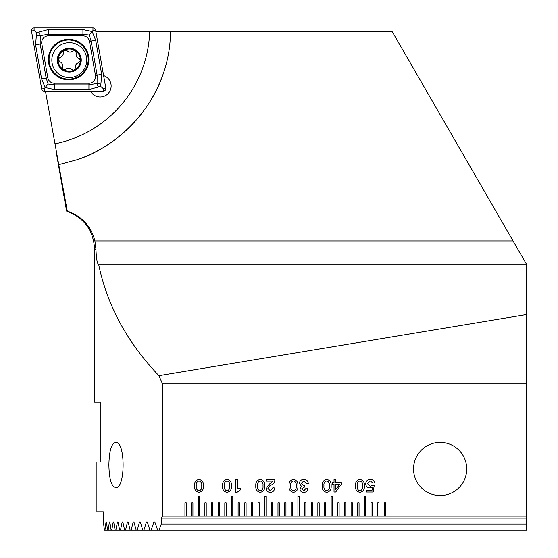 <?xml version="1.0" encoding="UTF-8"?>
<svg xmlns="http://www.w3.org/2000/svg" width="558" height="558" viewBox="0 0 558 558"><rect width="100%" height="100%" fill="white"/><g stroke="black" fill="none" stroke-linecap="round" stroke-linejoin="round"><path stroke-width="0.84" d="M334.026 482.67L334.026 479.608L335.56 479.608L335.56 482.67L341.356 482.67L341.356 484.295L335.714 492.044L334.026 492.044L334.026 484.205L332.324 484.205L332.324 482.67L334.026 482.67M304.012 479.434C306.733 479.601 308.162 481.045 308.295 483.772L306.593 483.87L303.845 480.968L301.139 483.395L303.817 485.572L304.731 485.53L304.724 486.953L301.655 488.878L303.845 490.852L306.251 488.124L307.953 488.215C307.876 490.803 306.558 492.191 304.012 492.386C301.578 492.442 300.218 491.305 299.946 488.982L301.466 486.43L299.437 483.381C299.751 480.759 301.278 479.441 304.012 479.434M289.044 485.899C288.73 482.265 290.209 480.11 293.487 479.434C296.744 480.124 298.216 482.279 297.902 485.899C298.223 489.526 296.751 491.689 293.487 492.386C290.209 491.696 288.723 489.533 289.044 485.899M235.874 492.386L235.874 479.608L237.408 479.608L237.408 488.641L240.31 488.641L240.31 490.001L237.024 492.386L235.874 492.386M222.586 485.899C222.272 482.265 223.758 480.11 227.029 479.434C230.287 480.124 231.758 482.279 231.444 485.899C231.765 489.526 230.294 491.689 227.029 492.386C223.751 491.696 222.272 489.533 222.586 485.899M198.969 479.434C195.712 480.124 194.24 482.279 194.554 485.899C194.24 489.526 195.712 491.689 198.969 492.386C202.247 491.696 203.733 489.533 203.412 485.899C203.726 482.265 202.247 480.11 198.969 479.434M184.942 502.863L184.942 516.157L186.274 516.157L186.274 502.863L184.942 502.863M186.274 516.157L192.922 516.157L192.922 502.863L191.589 502.863L191.589 516.157M192.922 516.157L199.562 516.157L199.562 496.222L198.236 496.222L198.236 516.157M199.562 516.157L206.209 516.157L206.209 502.863L204.884 502.863L204.884 516.157M206.209 516.157L212.856 516.157L212.856 502.863L211.524 502.863L211.524 516.157M212.856 516.157L219.503 516.157L219.503 502.863L218.171 502.863L218.171 516.157M219.503 516.157L226.143 516.157L226.143 502.863L224.818 502.863L224.818 516.157M226.143 516.157L232.791 516.157L232.791 496.222L231.465 496.222L231.465 516.157M232.791 516.157L239.438 516.157L239.438 502.863L238.106 502.863L238.106 516.157M239.438 516.157L246.085 516.157L246.085 502.863L244.753 502.863L244.753 516.157M246.085 516.157L252.732 516.157L252.732 502.863L251.4 502.863L251.4 516.157M252.732 516.157L259.372 516.157L259.372 502.863L258.047 502.863L258.047 516.157M259.372 516.157L266.02 516.157L266.02 496.222L264.694 496.222L264.694 516.157M266.02 516.157L272.667 516.157L272.667 502.863L271.334 502.863L271.334 516.157M272.667 516.157L279.314 516.157L279.314 502.863L277.982 502.863L277.982 516.157M279.314 516.157L285.961 516.157L285.961 502.863L284.629 502.863L284.629 516.157M285.961 516.157L292.601 516.157L292.601 502.863L291.276 502.863L291.276 516.157M292.601 516.157L299.248 516.157L299.248 496.222L297.923 496.222L297.923 516.157M299.248 516.157L305.896 516.157L305.896 502.863L304.563 502.863L304.563 516.157M305.896 516.157L312.543 516.157L312.543 502.863L311.211 502.863L311.211 516.157M312.543 516.157L319.183 516.157L319.183 502.863L317.858 502.863L317.858 516.157M319.183 516.157L325.83 516.157L325.83 502.863L324.505 502.863L324.505 516.157M325.83 516.157L332.477 516.157L332.477 496.222L331.145 496.222L331.145 516.157M332.477 516.157L339.125 516.157L339.125 502.863L337.792 502.863L337.792 516.157M339.125 516.157L345.772 516.157L345.772 502.863L344.439 502.863L344.439 516.157M345.772 516.157L352.412 516.157L352.412 502.863L351.087 502.863L351.087 516.157M352.412 516.157L359.059 516.157L359.059 502.863L357.734 502.863L357.734 516.157M359.059 516.157L365.706 516.157L365.706 496.222L364.374 496.222L364.374 516.157M365.706 516.157L372.353 516.157L372.353 502.863L371.021 502.863L371.021 516.157M372.353 516.157L379.001 516.157L379.001 502.863L377.668 502.863L377.668 516.157M379.001 516.157L385.641 516.157L385.641 502.863L384.316 502.863L384.316 516.157M385.641 516.157L526.529 516.157L526.529 530.1L157.67 530.1L154.866 522.009L153.889 522.009L151.183 530.1L157.67 530.1M184.942 516.157L162.531 516.157L162.531 383.897L526.529 383.897L526.529 516.157M255.815 485.899C255.501 482.265 256.987 480.11 260.258 479.434C263.516 480.124 264.987 482.279 264.673 485.899C264.994 489.526 263.522 491.689 260.258 492.386C256.98 491.696 255.494 489.533 255.815 485.899M266.208 481.142L266.208 479.608L274.899 479.713C274.71 482.356 273.343 484.225 270.811 485.307L269.744 485.899L267.91 488.613L270.4 490.852L272.855 487.783L274.557 488.006C274.466 490.747 273.064 492.205 270.358 492.386C267.833 492.323 266.452 491.061 266.208 488.599L268.907 484.588L272.974 481.142L266.208 481.142M322.273 485.899C321.959 482.265 323.438 480.11 326.716 479.434C329.973 480.124 331.445 482.279 331.131 485.899C331.452 489.526 329.973 491.689 326.716 492.386C323.438 491.696 321.952 489.533 322.273 485.899M355.502 485.899C355.188 482.265 356.667 480.11 359.945 479.434C363.202 480.124 364.674 482.279 364.36 485.899C364.674 489.526 363.202 491.689 359.945 492.386C356.667 491.696 355.181 489.533 355.502 485.899M365.72 483.835C365.936 481.038 367.45 479.573 370.268 479.434C372.695 479.475 374.132 480.668 374.585 483.005L372.877 483.005L370.31 480.968L367.429 483.688L370.289 486.423L372.737 485.293L374.244 485.293L373.204 492.044L366.383 492.044L366.383 490.51L371.977 490.51L372.493 487.099L370.045 487.957C367.366 487.845 365.929 486.471 365.72 483.835M526.529 383.897L526.529 264.276L392.365 31.89L95.899 31.89M170.469 31.89C170.385 46.642 167.825 61.031 162.783 75.051C149.886 113.141 115.785 146.991 77.59 159.602L58.778 164.687L67.295 211.112C81.824 216.127 91.024 226.067 94.895 240.93L95.955 249.161C96.311 258.891 97.204 263.934 98.633 264.276C107.094 305.303 127.182 342.424 158.911 375.653L526.529 314.545M58.778 164.687L45.456 91.198M108.887 464.988C109.166 478.938 111.377 486.471 115.52 487.58C125.62 489.666 125.641 440.353 115.52 442.389C111.384 443.477 109.173 451.01 108.887 464.988M162.531 383.897L158.911 375.653M104.953 530.1L107.568 530.1L106.418 522.009L106.027 522.009L104.953 530.1L104.451 530.1L103.293 521.528L103.293 511.839L96.897 511.839L96.897 461.996L100.238 461.996L100.238 402.185L94.56 402.185L94.56 249.161L95.955 249.161M106.418 522.009L106.027 522.009L106.418 522.009M107.568 530.1L111.126 530.1L109.821 522.009L109.375 522.009L108.147 530.1M109.821 522.009L109.375 522.009L109.821 522.009M111.126 530.1L115.15 530.1L113.686 522.009L113.176 522.009L111.788 530.1M113.686 522.009L113.176 522.009L113.686 522.009M115.15 530.1L119.649 530.1L118.01 522.009L117.445 522.009L115.89 530.1M118.01 522.009L117.445 522.009L118.01 522.009M119.649 530.1L124.636 530.1L122.823 522.009L122.195 522.009L120.472 530.1M122.823 522.009L122.195 522.009L122.823 522.009M124.636 530.1L130.126 530.1L128.138 522.009L127.447 522.009L125.543 530.1M128.138 522.009L127.447 522.009L128.138 522.009M130.126 530.1L136.152 530.1L133.969 522.009L133.216 522.009L131.123 530.1M133.969 522.009L133.216 522.009L133.969 522.009M136.152 530.1L142.729 530.1L140.351 522.009L139.528 522.009L137.247 530.1M140.351 522.009L139.528 522.009L140.351 522.009M142.729 530.1L149.893 530.1L147.305 522.009L146.405 522.009L143.922 530.1M147.305 522.009L146.405 522.009L147.305 522.009M149.893 530.1L151.183 530.1M154.866 522.009L153.889 522.009L154.866 522.009M162.531 516.157L161.269 518.152L161.269 524.025L159.072 530.1M161.269 524.025L526.529 524.025M526.529 518.152L161.269 518.152M526.529 264.276L98.633 264.276M90.515 91.198A10.965 10.965 0 0 0 111.14 86.016A10.965 10.965 0 0 0 103.607 75.595M162.783 75.051A139.556 139.556 0 0 1 77.59 159.602M198.983 490.852C196.807 490.147 195.893 488.494 196.256 485.899C195.9 483.305 196.807 481.666 198.983 480.968C201.173 481.659 202.08 483.298 201.71 485.899C202.08 488.501 201.173 490.154 198.983 490.852M227.015 490.852C229.199 490.147 230.105 488.494 229.743 485.899C230.105 483.305 229.192 481.666 227.015 480.968C224.832 481.659 223.918 483.298 224.288 485.899C223.918 488.501 224.825 490.154 227.015 490.852M260.244 490.852C262.427 490.147 263.334 488.494 262.971 485.899C263.334 483.305 262.42 481.666 260.244 480.968C258.054 481.659 257.147 483.298 257.517 485.899C257.147 488.501 258.054 490.154 260.244 490.852M293.473 490.852C295.656 490.147 296.563 488.494 296.2 485.899C296.563 483.305 295.649 481.666 293.473 480.968C291.283 481.659 290.376 483.298 290.746 485.899C290.376 488.501 291.283 490.154 293.473 490.852M326.702 490.852C328.885 490.147 329.792 488.494 329.429 485.899C329.785 483.305 328.878 481.666 326.702 480.968C324.512 481.659 323.605 483.298 323.975 485.899C323.605 488.501 324.512 490.154 326.702 490.852M335.56 489.91L339.752 484.205L335.56 484.205L335.56 489.91M359.931 490.852C362.114 490.147 363.021 488.494 362.658 485.899C363.014 483.305 362.107 481.666 359.931 480.968C357.741 481.659 356.834 483.298 357.204 485.899C356.834 488.501 357.741 490.154 359.931 490.852M79.989 54.747A11.962 11.962 0 0 0 59.308 53.498A11.962 11.962 0 0 0 68.564 72.038A11.962 11.962 0 0 0 79.989 54.747M75.197 50.659L72.686 51.036C70.706 52.543 68.815 52.431 67.016 50.701L64.309 50.136A11.132 11.132 0 0 1 75.197 50.659L75.665 50.973A11.132 11.132 0 0 1 80.415 60.369L80.366 61.164A11.132 11.132 0 0 1 74.633 69.862L73.921 70.217A11.132 11.132 0 0 1 63.417 69.555L62.942 69.241A11.132 11.132 0 0 1 58.172 59.448L59.762 61.708C62.057 62.67 62.901 64.365 62.301 66.786L62.942 69.241M63.145 52.64C63.452 55.109 62.412 56.693 60.02 57.383A3.899 3.899 0 0 0 63.145 52.64L64.309 50.136A11.132 11.132 0 0 0 58.172 59.448A2.225 2.225 0 0 1 58.172 59.441M78.845 58.499A2.225 2.225 0 0 1 80.415 60.369L78.845 58.499C76.551 57.537 75.7 55.849 76.3 53.428L75.665 50.973M74.633 69.862L75.463 67.567C75.149 65.098 76.188 63.521 78.587 62.824L80.366 61.164M71.584 69.506A3.899 3.899 0 0 0 65.921 69.171A2.225 2.225 0 0 1 63.417 69.555L65.921 69.171C67.902 67.664 69.792 67.776 71.584 69.506L73.921 70.217M60.02 57.383L58.172 59.448M84.893 52.299A17.444 17.444 0 0 0 54.733 50.478A17.444 17.444 0 0 0 68.236 77.506A17.444 17.444 0 0 0 84.893 52.299M67.016 50.701A3.899 3.899 0 0 0 72.686 51.036M76.3 53.428A3.899 3.899 0 0 0 77.457 57.753M78.587 62.824A3.899 3.899 0 0 0 75.463 67.567M62.301 66.786A3.899 3.899 0 0 0 61.143 62.454M68.641 79.822A20.269 20.269 0 0 0 86.19 49.418A20.269 20.269 0 0 0 51.085 49.418A20.269 20.269 0 0 0 68.641 79.822M47.807 77.736A6.647 6.647 0 0 0 54.349 83.226L88.931 83.226A6.647 6.647 0 0 0 95.481 75.428L89.475 41.369A6.647 6.647 0 0 0 82.926 35.872L48.344 35.872A6.647 6.647 0 0 0 41.801 43.677L47.807 77.736L46.168 78.022L48.107 84.021L54.349 84.886L54.349 83.226M41.69 89.001A2.657 2.657 0 0 0 44.312 91.198L103.188 91.198A2.657 2.657 0 0 0 105.804 88.08L95.585 30.097A2.657 2.657 0 0 0 92.963 27.9L34.087 27.9A2.657 2.657 0 0 0 31.471 31.018L41.69 89.001L44.312 88.541L44.312 91.198M37.156 32.504L48.344 29.56L82.926 29.56L92.133 31.555L95.69 40.267L101.696 74.333L100.74 85.855C100.454 83.616 99.415 82.961 97.636 83.881C97.043 85.799 97.873 86.706 100.119 86.595L88.931 89.538L54.349 89.538L45.142 87.55L41.585 78.831L35.579 44.773L36.535 33.243C36.821 35.482 37.86 36.137 39.639 35.217C40.232 33.299 39.402 32.392 37.156 32.504L36.403 32.504L34.087 30.557L34.087 27.9M54.349 89.538L54.349 84.886L88.931 84.886L97.071 83.407L97.113 75.135L91.107 41.076L89.175 35.077L92.963 30.557L92.963 27.9M100.119 86.595L100.872 86.595L100.74 85.855M100.872 86.595L103.188 88.541L105.804 88.08M48.107 84.021L44.312 88.541M36.403 32.504L36.535 33.243M89.175 35.077L82.926 34.212L48.344 34.212L40.211 35.698L40.162 43.963L41.801 43.677M39.639 35.217L40.211 35.698M97.071 83.407L97.636 83.881M448.967 443.889A26.582 26.582 0 0 1 457.434 489.143A26.582 26.582 0 0 1 414.008 473.847A26.582 26.582 0 0 1 448.967 443.889M513.053 240.93L94.895 240.93M149.656 31.89A118.296 118.296 0 0 1 54.747 143.873M68.641 79.11A19.565 19.565 0 0 0 85.583 49.767A19.565 19.565 0 0 0 51.699 49.767A19.565 19.565 0 0 0 68.641 79.11M92.963 30.557L95.585 30.097M34.087 30.557L31.471 31.018M103.188 88.541L103.188 91.198M35.579 44.773L40.162 43.963L46.168 78.022L41.585 78.831M48.344 29.56L48.344 35.872M82.926 29.56L82.926 35.872M95.69 40.267L89.475 41.369M101.696 74.333L95.481 75.428M88.931 89.538L88.931 83.226M94.56 249.161C93.521 230.391 84.195 217.711 66.597 211.105L56.03 151.162"/></g></svg>
